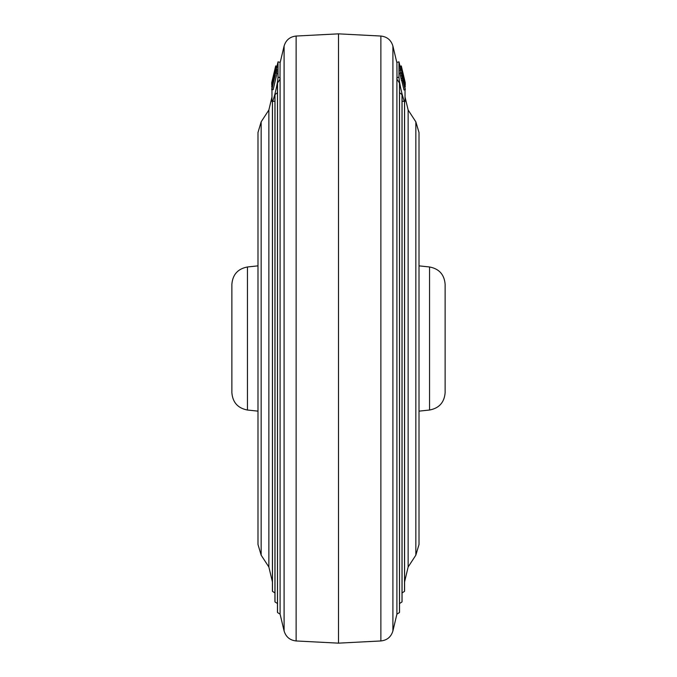 <?xml version="1.0" encoding="UTF-8"?>
<svg xmlns="http://www.w3.org/2000/svg" width="677" height="677" viewBox="0 0 677 677"><rect width="100%" height="100%" fill="white"/><g stroke="black" fill="none" stroke-linecap="round" stroke-linejoin="round"><path stroke-width="1.02" d="M276.969 66.261L278.019 61.852L280.1 62.343L279.99 79.294L277.46 83.102L277.46 612.033L277.519 338.5L277.519 612.541L280.1 614.157L280.1 77.643L278.019 77.186C277.849 80.673 276.817 86.301 274.921 94.052C273.144 100.678 272.154 103.056 271.968 101.178L271.968 89.796M274.947 101.228L272.873 101.372M277.468 92.647L274.938 94.695L274.938 601.447L274.997 338.5L274.997 601.955L277.578 603.579M268.862 110.012L261.161 121.826L261.161 555.174L268.862 566.987L268.862 110.012L271.968 96.972M338.5 643.15L338.5 33.85L380.872 36.042L380.872 640.958L338.5 643.15L296.128 640.958L296.128 36.042L338.5 33.85M400.056 66.371L398.981 61.852L396.9 62.343L397.01 79.294L399.54 83.102L399.54 612.033L399.481 82.399L399.481 612.541L396.9 614.157L396.9 77.643L398.981 77.186C399.151 80.673 400.183 86.301 402.079 94.052C403.856 100.678 404.846 103.056 405.032 101.178L404.524 101.99M399.532 92.647L402.062 94.695L402.062 601.447L402.003 94.23L402.003 601.955L399.422 603.579M402.053 101.228L404.127 101.372M415.839 555.174L419.012 544.477L419.012 132.523L415.839 121.826L415.839 555.174L408.138 566.987L408.138 110.012L405.032 96.972M404.524 101.787L404.524 338.5L404.524 101.787M404.905 86.749L405.032 88.112M405.032 89.762L405.032 101.178M400.429 86.859L399.532 82.002M398.981 61.852L398.981 77.186M397.907 77.415L397.01 77.618M278.019 61.852L278.019 77.186M271.705 86.47L275.7 69.13L275.7 71.102L271.705 86.47L271.968 87.494M272.476 101.99L271.968 101.178M279.093 77.415L279.99 77.618M271.714 83.085L272.222 80.817L271.799 83.11M272.916 80.377L273.381 77.533L273.127 80.428M273.381 77.533L273.846 77.643M272.306 81.028L275.7 67.463L272.154 82.247C271.57 84.464 271.511 84.481 271.968 82.298L272.408 81.045M275.7 66.744L276.969 67.023L276.453 69.892M275.7 67.463L276.969 67.742M275.683 72.744L275.184 72.651M271.968 82.298C271.511 84.481 271.57 84.464 272.154 82.247L272.636 82.357M271.705 86.258L272.095 86.749M271.892 83.618C271.545 85.387 271.595 85.454 272.061 83.813M271.748 82.729L271.782 83.212M271.705 82.704L275.7 65.923L271.765 82.729M276.808 66.989L276.969 66.228L275.7 65.923M275.7 66.016L276.969 66.321M271.705 83.796L272.205 84.075M275.7 69.13L276.969 69.426L276.555 73.124M275.7 71.102L276.969 71.398M275.268 74.808L272.137 87.621L275.192 75.443M272.442 86.944L272.205 87.638M272.061 87.054L275.522 73.091L277.011 73.175L273.161 89.652L271.697 89.736L272.061 87.054M275.522 73.091L271.892 89.356L273.161 89.652M402.265 78.329L401.258 72.71L399.989 73.006L401.469 80.588L402.739 80.284L402.265 78.329L400.996 78.634M401.258 72.71L405.295 89.178L405.295 89.694L404.017 89.999L401.698 80.529M405.295 89.694L402.739 80.284M401.791 75.68L400.522 75.985M401.258 73.04L399.989 73.344M405.295 83.956L401.258 66.49L405.184 83.982M400.268 68.157L399.989 66.795L401.258 66.49M401.258 66.659L399.989 66.955M403.83 80.631L402.324 74.394L403.653 80.673M405.295 86.656L401.3 69.782L405.295 86.258L404.711 86.8M400.556 72.871L400.031 70.078L401.3 69.782M401.3 70.078L400.031 70.383M402.003 71.381L404.863 82.983L402.003 71.381M400.302 70.019L400.115 68.495M405.108 83.618C405.455 85.387 405.405 85.454 404.939 83.813L401.258 67.971L405.108 83.618C405.455 85.387 405.405 85.454 404.939 83.813L404.711 83.863M401.385 68.199L399.989 68.267M405.159 83.229L404.888 82.086M403.306 74.656L403.357 75.494M401.732 68.064L401.85 68.656M400.056 66.778L401.258 66.084L399.989 66.388M401.258 66.084L401.393 66.549M405.252 82.729L401.3 65.931L400.031 66.321M405.295 83.914L405.227 83.212M405.041 85.065L405.252 86.089M405.108 89.356L404.939 87.054M247.443 410.025C237.855 408.206 232.668 402.434 231.872 392.711L231.872 284.289C232.668 274.566 237.855 268.794 247.443 266.975L247.443 410.025L257.988 411.142M445.127 284.289L445.127 392.711C444.332 402.434 439.145 408.206 429.556 410.025L429.556 266.975C439.145 268.794 444.332 274.566 445.127 284.289M275.057 592.993L272.476 591.368L272.476 338.5L272.416 590.869L272.416 101.922M272.476 338.5L272.476 101.787L272.476 338.5M277.519 338.5L277.519 82.399L277.519 338.5M274.997 338.5L274.997 94.23L274.997 338.5M280.1 614.157L284.095 630.939L284.095 46.061C285.897 40.061 289.908 36.727 296.128 36.042M404.584 101.922L404.584 590.869L404.524 338.5L404.524 591.368L401.943 592.993M396.9 614.157L392.905 630.939L392.905 46.061C391.103 40.061 387.092 36.727 380.872 36.042M274.041 74.343L274.701 74.487M401.478 69.299L400.209 69.604M261.161 121.826L257.988 132.523L257.988 544.477L261.161 555.174M284.095 630.939C285.897 636.939 289.908 640.273 296.128 640.958M268.862 566.987L272.416 581.898M415.839 121.826L408.138 110.012M396.9 62.843L392.905 46.061M408.138 566.987L404.584 581.898M392.905 630.939C391.103 636.939 387.092 640.273 380.872 640.958M402.062 593.018L402.062 601.447M399.54 603.596L399.54 612.033M280.1 62.843L284.095 46.061M272.941 84.21L271.672 83.931M276.978 73.014L275.708 72.718M399.997 68.216L401.266 67.92M247.443 266.975L257.988 265.858M429.556 410.025L419.012 411.142M429.556 266.975L419.012 265.858"/></g></svg>
